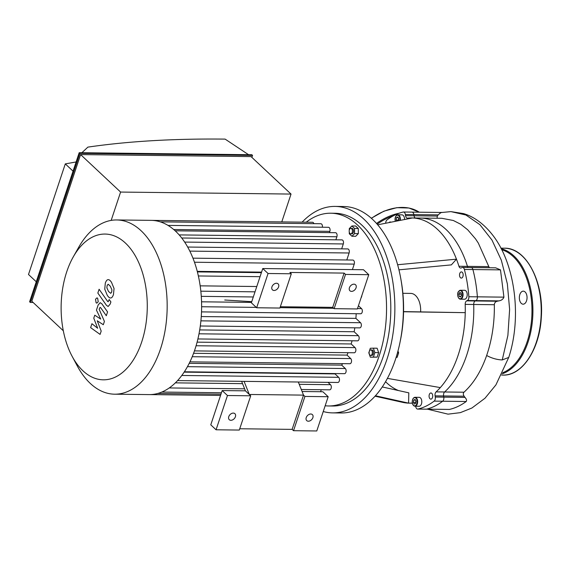 <?xml version="1.0" encoding="UTF-8"?>
<svg xmlns="http://www.w3.org/2000/svg" width="570" height="570" viewBox="0 0 570 570"><rect width="100%" height="100%" fill="white"/><g stroke="black" fill="none" stroke-linecap="round" stroke-linejoin="round"><path stroke-width="0.85" d="M526.552 300.81A6.519 3.855 -89.3 0 0 523.281 291.156A6.519 3.855 -89.3 0 0 519.348 297.626A6.519 3.855 -89.3 0 0 523.125 304.188A6.519 3.855 -89.3 0 0 526.552 300.81M470.507 267.672A3.427 2.023 90.7 0 1 471.091 267.537L495.629 267.822L500.481 269.874L503.93 297.148C503.082 299.236 501.401 300.476 498.885 300.882L497.275 301.216C495.458 301.651 494.482 302.82 494.34 304.722C494.603 322.72 492.045 339.649 486.652 355.502C481.137 371.27 473.584 383.503 463.987 392.21C463.068 393.264 463.104 394.597 464.094 396.193L464.999 397.397C466.517 399.135 466.923 400.503 466.224 401.501C460.838 405.448 455.259 408.084 449.474 409.424L426.168 409.182A3.427 2.023 -89.3 0 0 426.467 409.153A3.427 2.023 90.7 0 1 426.168 409.182L417.646 409.082A3.427 2.023 -89.3 0 0 417.945 409.046A99.472 58.781 -89.3 0 0 434.133 401.123A3.427 2.023 -89.3 0 0 435.273 397.041L435.081 395.851A3.427 2.023 90.7 0 1 436.086 391.882A92.611 54.727 -89.3 0 0 440.311 387.6A92.611 54.727 -89.3 0 0 465.241 312.659L403.56 311.747M434.133 401.123L442.655 401.223A99.472 58.781 90.7 0 1 426.467 409.153A99.472 58.781 -89.3 0 0 442.655 401.223A3.427 2.023 -89.3 0 0 443.795 397.147A3.427 2.023 90.7 0 1 442.655 401.223L466.224 401.501M435.081 395.851L443.603 395.951L443.795 397.147L443.603 395.951A3.427 2.023 90.7 0 1 444.607 391.982A3.427 2.023 -89.3 0 0 443.603 395.951L464.094 396.193M442.085 212.503C441.693 212.076 440.403 212.859 438.223 214.876L437.34 216.059L437.04 218.246M411.654 212.147A3.427 2.023 90.7 0 1 411.946 212.111A3.427 2.023 90.7 0 1 413.863 214.591L414.055 215.788A3.427 2.023 -89.3 0 0 415.202 217.989A3.427 2.023 90.7 0 1 414.055 215.788L413.863 214.591A3.427 2.023 -89.3 0 0 411.946 212.111L441.779 212.468M416.121 218.253A92.611 54.727 90.7 0 1 420.154 218.046L441.85 218.303L453.314 220.49L460.76 224.274L467.678 229.76L475.53 238.873L478.316 243.084L489.338 267.75M420.154 218.046A92.611 54.727 90.7 0 1 467.464 266.368A3.427 2.023 -89.3 0 0 468.048 267.501A3.427 2.023 90.7 0 1 467.464 266.368A92.611 54.727 -89.3 0 0 420.154 218.046L411.633 217.947A92.611 54.727 -89.3 0 0 407.6 218.146A3.427 2.023 90.7 0 1 407.45 218.16A3.427 2.023 90.7 0 1 405.534 215.681L405.341 214.484A3.427 2.023 -89.3 0 0 403.425 212.012A3.427 2.023 -89.3 0 0 403.132 212.047A99.472 58.781 -89.3 0 0 386.945 219.97A3.427 2.023 -89.3 0 0 385.726 223.226M471.091 267.537A3.427 2.023 90.7 0 1 472.908 269.546A99.472 58.781 90.7 0 1 477.382 296.842A3.427 2.023 90.7 0 1 475.907 300.611L475.202 300.953A3.427 2.023 -89.3 0 0 473.713 304.48A92.611 54.727 90.7 0 1 444.607 391.982A92.611 54.727 -89.3 0 0 473.713 304.48A3.427 2.023 90.7 0 1 475.202 300.953L475.907 300.611A3.427 2.023 -89.3 0 0 477.382 296.842A99.472 58.781 -89.3 0 0 472.908 269.546A3.427 2.023 -89.3 0 0 471.091 267.537L462.569 267.437A3.427 2.023 -89.3 0 0 461.985 267.572L461.28 267.921A3.427 2.023 90.7 0 1 460.695 268.057A3.427 2.023 90.7 0 1 458.943 266.268A92.611 54.727 -89.3 0 0 456.47 259.172L451.362 264.886L398.943 269.838M396.136 357.354L397.126 357.369L398.63 352.858L397.981 350.999M397.475 352.844L398.63 352.858M396.122 357.404L397.126 357.369M369.944 355.074A2.743 1.624 90.7 0 1 369.175 351.982A2.743 1.624 90.7 0 1 370.771 349.93A2.743 1.624 90.7 0 1 372.36 352.688A2.743 1.624 90.7 0 1 370.707 355.416A2.743 1.624 90.7 0 1 369.944 355.074M370.771 349.93L371.882 349.937A2.743 1.624 90.7 0 1 373.471 352.702A2.743 1.624 90.7 0 1 371.818 355.431L370.707 355.416M373.393 357.091L370.35 357.198L368.804 352.794L370.308 348.277L373.35 348.17L374.889 352.573L373.393 357.091L377.155 357.134L370.35 357.198M374.889 352.573L378.651 352.623L377.112 348.22L373.35 348.17M378.651 352.623L377.155 357.134M352.217 232.417A2.743 1.624 90.7 0 1 350.771 233.843A2.743 1.624 90.7 0 1 349.182 231.078A2.743 1.624 90.7 0 1 350.842 228.349A2.743 1.624 90.7 0 1 352.217 232.417M350.842 228.349L351.947 228.363A2.743 1.624 90.7 0 1 353.322 232.432A2.743 1.624 90.7 0 1 351.882 233.85L350.771 233.843M349.275 230.237L349.267 228.627L351.889 225.962L355.652 226.005L358.302 228.485L354.54 228.442L354.561 233.593L351.939 236.258L349.289 233.778L349.282 232.068M358.302 228.485L358.323 233.636L354.561 233.593M358.323 233.636L355.701 236.301L351.939 236.258M351.889 225.962L354.54 228.442M396.82 221.046L396.129 219.906L398.572 220.312M396.129 219.906L396.485 217.597L397.839 216.942L398.836 218.588L398.508 220.718M396.485 217.597L398.252 217.619M398.608 218.21L398.337 219.935M461.265 293.728L461.272 295.716M458.8 294.141L459.791 292.424L461.151 293.001L461.522 295.281L460.532 296.991L459.178 296.421L458.8 294.141L461.016 294.163M459.178 296.421L460.852 296.443M415.095 399.442L416.093 401.088L415.744 403.396L414.383 404.052L413.385 402.406L413.742 400.097L415.095 399.442M413.742 400.097L415.509 400.119M415.865 400.71L415.829 402.812M413.385 402.406L415.601 402.434M400.304 220.362A4.46 2.636 -89.3 0 0 400.389 219.35A4.46 2.636 -89.3 0 0 397.81 214.79L401.964 214.84A4.46 2.636 90.7 0 1 404.543 219.4A4.46 2.636 90.7 0 1 404.536 219.528M458.408 297.604A4.46 2.636 -89.3 0 0 460.346 299.172A4.46 2.636 -89.3 0 0 460.389 299.172A4.46 2.636 -89.3 0 0 463.075 294.747A4.46 2.636 -89.3 0 0 460.489 290.258L464.643 290.301A4.46 2.636 90.7 0 1 467.222 294.797A4.46 2.636 90.7 0 1 464.536 299.221A4.46 2.636 90.7 0 1 464.493 299.221M412.986 404.643A4.46 2.636 -89.3 0 0 414.967 406.211C413.229 405.883 412.317 404.358 412.245 401.651C412.424 399.007 413.364 397.561 415.067 397.29L419.221 397.34A4.46 2.636 90.7 0 1 421.8 401.829A4.46 2.636 90.7 0 1 419.114 406.253L414.967 406.211A4.46 2.636 -89.3 0 0 417.653 401.779A4.46 2.636 -89.3 0 0 415.067 397.29A4.46 2.636 -89.3 0 0 413.058 398.815M389.111 222.564A3.085 1.824 90.7 0 1 390.222 221.951A3.085 1.824 90.7 0 1 390.934 222.207M461.28 278.089A3.085 1.824 90.7 0 1 459.527 274.954A3.085 1.824 90.7 0 1 461.386 271.911A3.085 1.824 90.7 0 1 463.175 275.025A3.085 1.824 90.7 0 1 461.308 278.089A3.085 1.824 90.7 0 1 461.28 278.089M429.068 395.986A3.085 1.824 90.7 0 1 430.927 392.972A3.085 1.824 90.7 0 1 432.716 396.079A3.085 1.824 90.7 0 1 430.856 399.143A3.085 1.824 90.7 0 1 429.068 395.986M397.618 264.737L456.47 259.172A92.611 54.727 -89.3 0 0 412.495 217.968L377.696 224.808M387.415 378.38L440.311 387.6M403.56 311.605L465.241 312.659A92.611 54.727 -89.3 0 0 465.191 304.38A3.427 2.023 90.7 0 1 466.68 300.853L467.386 300.511A3.427 2.023 -89.3 0 0 468.861 296.735A99.472 58.781 -89.3 0 0 464.386 269.446A3.427 2.023 -89.3 0 0 462.569 267.437M382.278 386.952L408.797 392.844L408.583 403.132L375.438 395.772M385.555 381.722A82.322 48.65 -89.3 0 0 398.473 390.55M375.053 396.193L402.684 402.363A92.611 54.727 -89.3 0 0 408.583 403.132A92.611 54.727 -89.3 0 0 409.445 403.154A92.611 54.727 -89.3 0 0 412.352 403.054M412.495 217.968A92.611 54.727 -89.3 0 0 411.633 217.947M415.673 406.218L415.737 406.609A3.427 2.023 -89.3 0 0 417.646 409.082M420.632 311.854A17.15 10.132 -89.3 0 0 415.537 295.524A17.15 10.132 -89.3 0 0 410.742 293.4L402.869 293.308M323.247 411.54A103.241 61.011 -89.3 0 0 332.623 412.88L341.145 412.979A103.241 61.011 -89.3 0 0 401.209 335.773A103.241 61.011 -89.3 0 0 372.459 219.286A103.241 61.011 -89.3 0 0 343.582 206.511L335.06 206.411A103.241 61.011 -89.3 0 0 302.129 222.15M332.623 412.88A103.241 61.011 -89.3 0 0 392.687 335.673A103.241 61.011 -89.3 0 0 363.938 219.179A103.241 61.011 -89.3 0 0 335.06 206.411M325.164 405.769A96.38 56.957 -89.3 0 0 328.448 405.968L332.709 406.018A96.38 56.957 -89.3 0 0 388.776 333.942A96.38 56.957 -89.3 0 0 361.936 225.193A96.38 56.957 -89.3 0 0 334.982 213.273L330.721 213.216A96.38 56.957 -89.3 0 0 306.24 222.2M328.448 405.968A96.38 56.957 -89.3 0 0 384.515 333.892A96.38 56.957 -89.3 0 0 357.675 225.143A96.38 56.957 -89.3 0 0 330.721 213.216M400.247 341.159A96.38 56.957 -89.3 0 0 400.966 279.706M72.062 356.179A72.889 43.071 -89.3 0 0 137.726 351.961A72.889 43.071 -89.3 0 0 125.443 243.077A72.889 43.071 -89.3 0 0 73.231 256.956A72.889 43.071 -89.3 0 0 72.062 356.179L77.271 365.933A87.124 51.485 -89.3 0 0 114.655 394.191L149.105 394.597A87.124 51.485 -89.3 0 0 157.947 393.407A87.124 51.485 -89.3 0 0 169.561 387.721A87.124 51.485 -89.3 0 0 177.997 380.119A87.124 51.485 -89.3 0 0 184.851 371.034A87.124 51.485 -89.3 0 0 190.451 360.774A87.124 51.485 -89.3 0 0 194.926 349.46A87.124 51.485 -89.3 0 0 198.317 337.127A87.124 51.485 -89.3 0 0 200.583 323.746A87.124 51.485 -89.3 0 0 201.595 309.182A87.124 51.485 -89.3 0 0 201.025 293.137A87.124 51.485 -89.3 0 0 197.811 273.564A87.124 51.485 -89.3 0 0 193.43 259.386A87.124 51.485 -89.3 0 0 188.15 247.9A87.124 51.485 -89.3 0 0 182.158 238.566A87.124 51.485 -89.3 0 0 175.524 231.142A87.124 51.485 -89.3 0 0 168.278 225.563A87.124 51.485 -89.3 0 0 160.398 221.894A87.124 51.485 -89.3 0 0 151.805 220.376L312.531 222.272A2.743 1.624 90.7 0 1 313.92 223.661M160.255 221.851L320.86 223.739A2.743 1.624 90.7 0 1 322.385 227.223M168.015 225.399L328.491 227.295A2.743 1.624 90.7 0 1 329.866 231.356L329.446 232.624M335.865 239.813L336.884 236.764A2.743 1.624 -89.3 0 0 335.502 232.695L175.161 230.807M341.672 248.855L343.304 243.953A2.743 1.624 -89.3 0 0 341.929 239.885L181.723 237.996M346.788 259.984L349.111 252.994A2.743 1.624 -89.3 0 0 347.736 248.926L187.672 247.038M352.403 269.603L354.227 264.117A2.743 1.624 -89.3 0 0 352.844 260.055L192.952 258.167M361.786 295.673A2.743 1.624 90.7 0 1 361.116 297.697M358.437 305.734L361.522 308.619A2.743 1.624 90.7 0 1 362.285 311.712A2.743 1.624 90.7 0 1 360.689 313.764L201.516 311.89M201.267 316.549L355.901 318.373A76.829 45.401 -89.3 0 0 356.179 313.714M355.901 318.373L360.546 322.727A2.743 1.624 90.7 0 1 361.309 325.819A2.743 1.624 90.7 0 1 359.713 327.871L200.298 325.99M199.707 329.923L354.148 331.747A76.829 45.401 -89.3 0 0 354.818 327.814M354.148 331.747L358.345 335.68A2.743 1.624 90.7 0 1 359.114 338.78A2.743 1.624 90.7 0 1 357.518 340.832L197.897 338.951M197.099 342.15L351.156 343.966A76.829 45.401 -89.3 0 0 352.082 340.767M351.156 343.966L355.06 347.622A2.743 1.624 -89.3 0 1 355.822 350.721A2.743 1.624 -89.3 0 1 354.227 352.773L194.434 350.892M189.945 361.85L349.894 363.731A2.743 1.624 -89.3 0 0 351.49 361.679A2.743 1.624 -89.3 0 0 350.728 358.587L347.016 355.103A76.829 45.401 -89.3 0 0 348.042 352.702M184.367 371.79L344.48 373.671A2.743 1.624 -89.3 0 0 346.076 371.619A2.743 1.624 -89.3 0 0 345.313 368.526L341.687 365.135A76.829 45.401 -89.3 0 0 342.599 363.646M177.576 380.582L337.832 382.47A2.743 1.624 -89.3 0 0 339.428 380.418A2.743 1.624 -89.3 0 0 338.666 377.319L335.025 373.906A76.829 45.401 -89.3 0 0 335.331 373.564M301.288 389.502L329.667 389.83A2.743 1.624 -89.3 0 0 331.263 387.778A2.743 1.624 -89.3 0 0 330.5 384.686L328.007 382.356M321.252 389.738L320.589 391.725M200.17 285.848L256.785 286.518M201.552 301.808L251.505 302.399M193.572 353.293L347.016 355.103M184.146 372.132L335.025 373.906M189.212 363.332L341.687 365.135M151.805 220.376A87.124 51.485 -89.3 0 0 151.157 220.362L116.708 219.956A87.124 51.485 -89.3 0 0 78.667 247.33L73.231 256.956M261.573 272.125L197.263 271.37M114.655 394.191A87.124 51.485 -89.3 0 0 165.336 329.04A87.124 51.485 -89.3 0 0 141.075 230.736A87.124 51.485 -89.3 0 0 116.708 219.956M101.189 331.077L97.263 320.789L103.305 324.715L104.41 321.402L99.187 309.332L99.579 308.156L100.17 307.365L100.74 307.821L106.305 315.723L107.573 311.933L101.873 303.846L100.17 302.67L98.126 305.071L96.458 310.108L100.712 319.079L94.763 315.203L93.772 318.174L97.655 328.263L91.927 323.717L90.63 327.636L100.085 334.398L101.189 331.077M108.051 284.309L107.11 285.584L106.875 287.836L108.507 291.455L110.737 293.336L111.67 292.082L111.912 289.802L110.266 286.168L108.257 284.28M104.737 289.132L107.246 295.246C108.592 297.326 109.811 298.224 110.915 297.939C111.798 297.861 112.646 296.756 113.451 294.626L114.05 288.506L111.528 282.378C110.195 280.312 108.977 279.421 107.873 279.706C106.982 279.792 106.134 280.903 105.322 283.048L104.737 289.132M108.336 279.649L107.873 279.706M110.452 297.996L110.915 297.939M97.84 293.051L106.426 305.285L108.129 306.475L110.174 304.088L110.893 301.929L109.212 299.535L108.136 301.779L107.566 301.316L99.102 289.254L97.84 293.051M98.232 301.772L97.648 298.21L96.914 297.882L95.525 299.243L96.116 302.812L96.85 303.133L98.232 301.772M250.707 395.794L227.466 395.523L216.066 429.787L239.307 430.058L250.707 395.794L249.297 394.476L244.074 381.366M332.716 307.358L344.116 273.094L345.527 274.419L334.127 308.676L332.716 307.358L280.333 306.738M241.63 381.337L245.413 390.842L249.297 394.476L303.525 395.117L298.302 382.007M224.715 300.012L251.748 301.673M303.525 395.117L304.936 396.435L293.536 430.699L292.125 429.374L303.525 395.117M293.536 430.699L316.778 430.97L328.178 396.713L304.936 396.435M328.178 396.713L322.884 391.754L302.086 391.505M245.413 390.842L222.172 390.564L210.779 424.828L216.066 429.787M227.466 395.523L222.172 390.564M292.125 429.374L239.742 428.761M306.24 417.575A4.118 2.921 -46.9 0 1 309.026 414.426A4.118 2.921 -46.9 0 1 312.374 414.604A4.118 2.921 -46.9 0 1 311.69 419.606A4.118 2.921 -46.9 0 1 306.745 420.617A4.118 2.921 -46.9 0 1 306.24 417.575M228.769 416.656A4.118 2.921 -46.9 0 1 231.555 413.507A4.118 2.921 -46.9 0 1 234.904 413.692A4.118 2.921 -46.9 0 1 234.22 418.694A4.118 2.921 -46.9 0 1 229.275 419.698A4.118 2.921 -46.9 0 1 228.769 416.656M291.298 273.778L268.057 273.5L256.657 307.764L279.899 308.042L291.298 273.778L289.888 272.453L344.116 273.094M256.657 307.764L251.37 302.805L262.763 268.548L363.475 269.731L368.769 274.69L345.527 274.419M334.127 308.676L357.369 308.954L368.769 274.69M349.424 287.736A4.118 2.921 -46.9 0 1 352.217 284.587A4.118 2.921 -46.9 0 1 355.559 284.772A4.118 2.921 -46.9 0 1 354.875 289.774A4.118 2.921 -46.9 0 1 349.93 290.778A4.118 2.921 -46.9 0 1 349.424 287.736M271.954 286.824A4.118 2.921 -46.9 0 1 274.747 283.675A4.118 2.921 -46.9 0 1 278.089 283.86A4.118 2.921 -46.9 0 1 277.405 288.862A4.118 2.921 -46.9 0 1 272.46 289.866A4.118 2.921 -46.9 0 1 271.954 286.824M268.057 273.5L262.763 268.548M73.053 171.157L65.294 163.889L28.5 274.491L36.259 281.758M65.294 163.889L76.109 161.958M81.873 152.739L87.887 147.117C128.485 141.203 174.228 138.538 225.114 139.109L248.584 154.705M252.538 155.403L251.833 154.741L79.187 152.703L29.604 301.772L30.31 302.435L79.893 153.366L252.538 155.403L251.883 157.384M33.117 302.471L30.31 302.435M281.772 221.908L291.035 194.071L251.035 156.593L80.598 154.584L31.813 301.245L63.306 330.764M79.187 152.703L79.893 153.366M291.035 194.071L120.598 192.061L80.598 154.584M111.171 220.398L120.598 192.061M504.471 248.199A63.455 37.499 90.7 0 1 541.222 312.089A63.455 37.499 90.7 0 1 502.975 375.096C522.213 375.972 539.726 349.239 541.301 317.476C544.108 281.943 526.103 247.501 504.471 248.199L500.909 248.157M501.208 248.734A63.455 37.499 90.7 0 1 532.922 309.852A63.455 37.499 90.7 0 1 502.227 373.792M501.707 249.71A62.771 37.093 90.7 0 1 531.967 309.816A62.771 37.093 90.7 0 1 502.754 372.695M449.474 409.424L417.945 409.046M464.999 397.397L435.273 397.041M463.987 392.21L436.086 391.882M438.223 214.876L405.341 214.484M437.34 216.059L405.534 215.681M488.632 266.618L458.943 266.268M500.481 269.874L464.386 269.446M503.93 297.148L468.861 296.735M498.885 300.882L467.386 300.511M497.275 301.216L466.68 300.853M494.34 304.722L465.191 304.38M502.248 359.934L508.739 357.426C522.163 316.785 514.924 262.642 492.095 234.37C482.355 222.101 471.967 216.016 463.488 213.586L450.92 211.62L465.932 215.025L479.911 224.68L491.974 240.063L501.329 260.205L507.357 283.846L509.616 309.489L507.884 335.438L502.248 359.934C497.011 359.741 491.817 358.266 486.652 355.502M371.448 218.353A51.45 36.509 -46.9 0 1 419.278 212.204M376.528 223.461A51.45 36.509 -46.9 0 1 399.121 213.237M377.169 224.195A50.766 36.017 -46.9 0 1 393.557 215.702M395.366 221.331A4.118 2.43 90.7 0 1 396.898 215.261A4.118 2.43 90.7 0 1 399.912 219.343A4.118 2.43 90.7 0 1 399.798 220.462M395.288 221.352L394.982 219.222L395.751 216.187L397.81 214.79A4.46 2.636 -89.3 0 0 395.801 216.315M460.076 298.822A4.118 2.43 90.7 0 1 458.102 292.574A4.118 2.43 90.7 0 1 462.313 292.738A4.118 2.43 90.7 0 1 460.076 298.822M464.536 299.221L460.339 299.172C456.663 297.968 457.575 292.061 458.43 291.655L460.489 290.258A4.46 2.636 -89.3 0 0 458.48 291.776M412.309 401.651A4.118 2.43 90.7 0 1 416.029 398.231A4.118 2.43 90.7 0 1 415.879 405.356A4.118 2.43 90.7 0 1 412.309 401.651M199.008 333.806L358.345 335.68M196.087 345.748L355.06 347.622M200.832 291.192L255.018 291.833M201.623 306.731L256.243 307.38M280.027 307.658L333.714 308.292M357.497 308.57L361.522 308.619M200.904 320.846L360.546 322.727M161.823 392.053L221.445 392.759M192.225 356.713L350.728 358.587M175.368 382.855L242.556 383.646M299.229 384.315L330.5 384.686M181.794 375.473L338.666 377.319M187.459 366.667L345.313 368.526M173.7 229.518L329.866 231.356M184.644 242.079L343.304 243.953M179.165 234.904L336.884 236.764M198.367 275.958L260.055 276.685M194.477 262.236L354.227 264.117M189.817 251.114L349.111 252.994M501.586 375.081L502.975 375.096M441.493 212.524L450.927 211.62M508.739 357.426L495.914 384.907L484.977 398.252L471.917 408.006L460.318 412.651L448.034 414.155L427.607 409.203M371.298 218.224L383.888 211.185L396.798 207.672L408.947 208.014L419.292 212.204M412.374 403.182L409.445 403.154M403.425 212.012L411.946 212.111M253.308 296.97L201.281 296.357M220.968 394.191L157.804 393.45M220.554 395.43L149.739 394.597M169.247 387.942L244.615 388.833M197.398 271.897L261.402 272.652"/></g></svg>
